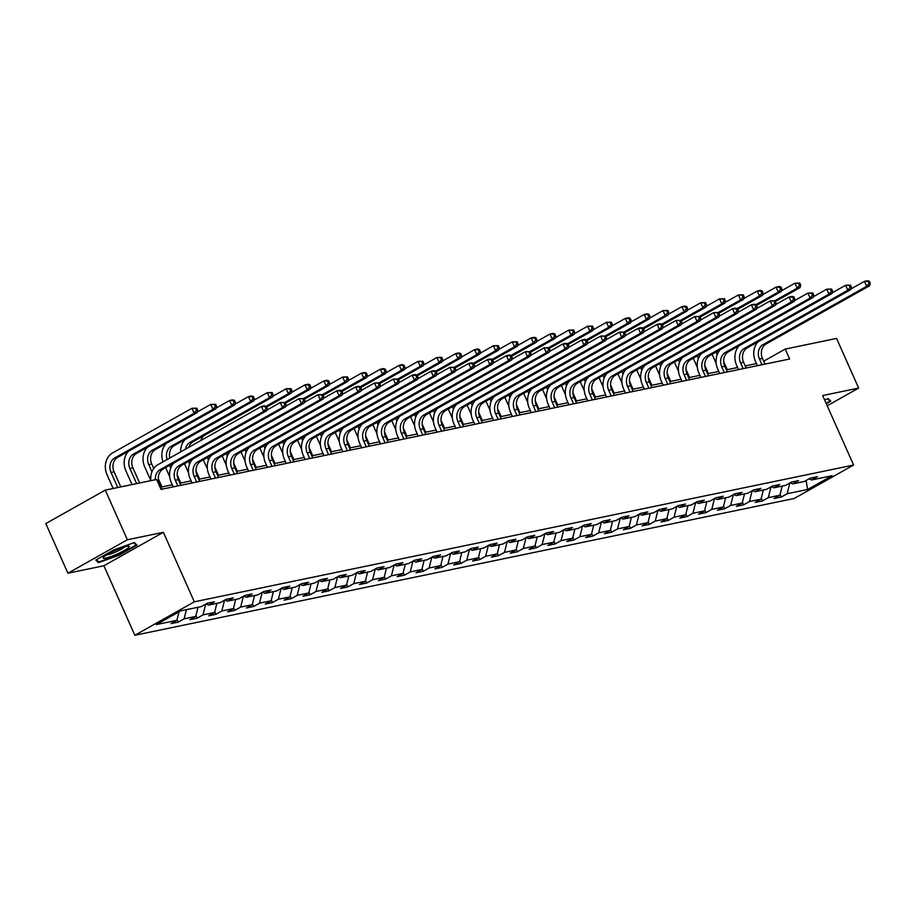 <?xml version="1.0" encoding="UTF-8"?>
<svg xmlns="http://www.w3.org/2000/svg" width="916" height="916" viewBox="0 0 916 916"><rect width="100%" height="100%" fill="white"/><g stroke="black" fill="none" stroke-linecap="round" stroke-linejoin="round"><path stroke-width="1.37" d="M134.847 635.269L794.138 498.499L853.609 465.042L194.318 601.812L134.847 635.269L103.897 565.756L163.369 532.299L127.37 539.764L67.91 573.221L103.897 565.756M67.91 573.221L45.8 523.574L105.271 490.117L127.37 539.764M808.988 478.862L811.565 479.984L817.438 476.686L810.191 478.186L804.317 481.495L792.729 483.9L798.592 480.602L791.344 482.102L785.481 485.4L773.883 487.804L779.745 484.507L772.497 486.007L766.635 489.304L755.036 491.72L760.91 488.411L753.662 489.923L747.788 493.22L736.189 495.625L742.063 492.327L734.815 493.827L728.941 497.125L717.354 499.529L723.216 496.232L715.968 497.731L710.106 501.041L698.507 503.445L704.37 500.136L697.122 501.647L691.259 504.945L679.661 507.35L685.534 504.052L678.287 505.552L672.413 508.849L660.814 511.265L666.688 507.956L659.44 509.468L653.566 512.765L641.979 515.17L647.841 511.872L640.593 513.372L634.731 516.67L623.132 519.074L628.994 515.777L621.746 517.277L615.884 520.586L604.285 522.99L610.159 519.681L602.911 521.193L597.037 524.49L585.438 526.895L591.312 523.597L584.065 525.097L578.191 528.395L566.603 530.799L572.466 527.501L565.218 529.013L559.355 532.31L547.757 534.715L553.619 531.417L546.371 532.917L540.509 536.215L528.91 538.619L534.784 535.322L527.536 536.822L521.662 540.131L510.063 542.535L515.937 539.226L508.689 540.738L502.827 544.035L491.228 546.44L497.09 543.142L489.842 544.642L483.98 547.94L472.381 550.344L478.244 547.047L470.996 548.558L465.133 551.856L453.535 554.26L459.408 550.963L452.16 552.462L446.287 555.76L434.688 558.165L440.562 554.867L433.314 556.367L427.451 559.676L415.853 562.081L421.715 558.771L414.467 560.283L408.605 563.58L397.006 565.985L402.868 562.687L395.62 564.187L389.758 567.485L378.159 569.889L384.033 566.592L376.785 568.092L370.911 571.401L359.324 573.805L365.186 570.508L357.938 572.008L352.076 575.305L340.477 577.71L346.34 574.412L339.092 575.912L333.229 579.221L321.63 581.626L327.493 578.317L320.245 579.828L314.383 583.126L302.784 585.53L308.658 582.232L301.41 583.732L295.536 587.03L283.949 589.435L289.811 586.137L282.563 587.637L276.701 590.946L265.102 593.35L270.964 590.053L263.716 591.553L257.854 594.85L246.255 597.255L252.118 593.957L244.87 595.457L239.007 598.755L227.408 601.171L233.282 597.862L226.034 599.373L220.161 602.671L208.573 605.075L214.436 601.778L207.188 603.278L201.325 606.575L180.784 610.835L156.35 624.586L176.891 620.327L171.017 623.624L178.265 622.124L177.097 619.491M811.565 479.984L832.106 475.725L807.672 489.476L787.142 493.735L781.268 497.033L780.1 494.4M178.265 622.124L184.139 618.815L195.738 616.411L189.864 619.708L197.112 618.208L202.986 614.911L214.573 612.506L208.711 615.804L215.958 614.304L221.821 611.006L233.42 608.59L227.557 611.899L234.805 610.388L240.668 607.09L252.266 604.686L246.393 607.984L253.64 606.484L259.514 603.186L271.113 600.782L265.239 604.079L272.487 602.579L278.361 599.27L289.948 596.866L284.086 600.163L291.334 598.663L297.196 595.366L308.795 592.961L302.933 596.259L310.18 594.759L316.043 591.461L327.642 589.045L321.768 592.354L329.016 590.843L334.89 587.545L346.488 585.141L340.615 588.438L347.862 586.938L353.736 583.641L365.324 581.236L359.461 584.534L366.709 583.034L372.572 579.725L384.17 577.32L378.308 580.618L385.556 579.118L391.418 575.821L403.017 573.416L397.143 576.714L404.391 575.214L410.265 571.916L421.864 569.5L415.99 572.809L423.238 571.298L429.112 568L440.699 565.596L434.837 568.893L442.085 567.393L447.947 564.096L459.546 561.691L453.683 564.989L460.931 563.489L466.794 560.18L478.392 557.775L472.519 561.084L479.766 559.573L485.64 556.275L497.239 553.871L491.365 557.168L498.613 555.668L504.487 552.371L516.074 549.966L510.212 553.264L517.46 551.753L523.322 548.455L534.921 546.05L529.059 549.348L536.307 547.848L542.169 544.551L553.768 542.146L547.894 545.444L555.142 543.944L561.016 540.635L572.615 538.23L566.741 541.539L573.989 540.028L579.862 536.73L591.45 534.326L585.587 537.623L592.835 536.123L598.698 532.826L610.296 530.421L604.434 533.719L611.682 532.207L617.544 528.91L629.143 526.505L623.269 529.803L630.517 528.303L636.391 525.005L647.99 522.601L642.116 525.899L649.364 524.399L655.226 521.09L666.825 518.685L660.963 521.994L668.211 520.483L674.073 517.185L685.672 514.781L679.809 518.078L687.057 516.578L692.92 513.281L704.518 510.876L698.645 514.174L705.893 512.662L711.766 509.365L723.365 506.96L717.491 510.258L724.739 508.758L730.602 505.46L742.2 503.056L736.338 506.353L743.586 504.853L749.448 501.544L761.047 499.14L755.185 502.449L762.433 500.938L768.295 497.64L779.894 495.235L774.02 498.533L781.268 497.033M105.271 490.117L156.613 479.469L161.033 489.396L789.638 359.003L785.218 349.076L763.704 361.179M790.142 482.778L792.729 483.9M779.894 495.235L782.184 486.087M768.295 497.64L770.997 486.854M771.295 486.682L773.883 487.804M761.047 499.14L763.337 489.991M749.448 501.544L752.15 490.77M752.46 490.598L755.036 491.72M742.2 503.056L744.49 493.907M730.602 505.46L733.304 494.674M733.613 494.503L736.189 495.625M723.365 506.96L725.644 497.812M711.766 509.365L714.457 498.59M714.766 498.407L717.354 499.529M704.518 510.876L706.808 501.716M692.92 513.281L695.622 502.495M695.92 502.323L698.507 503.445M685.672 514.781L687.962 505.632M674.073 517.185L676.775 506.399M677.084 506.227L679.661 507.35M666.825 518.685L669.115 509.536M655.226 521.09L657.928 510.315M658.238 510.143L660.814 511.265M647.99 522.601L650.268 513.452M636.391 525.005L639.082 514.22M639.391 514.048L641.979 515.17M629.143 526.505L631.433 517.357M617.544 528.91L620.247 518.124M620.544 517.952L623.132 519.074M610.296 530.421L612.586 521.261M598.698 532.826L601.4 522.04M601.709 521.868L604.285 522.99M591.45 534.326L593.74 525.177M579.862 536.73L582.553 525.944M582.862 525.773L585.438 526.895M572.615 538.23L574.893 529.082M561.016 540.635L563.706 529.86M564.016 529.688L566.603 530.799M553.768 542.146L556.058 532.998M542.169 544.551L544.871 533.765M545.169 533.593L547.757 534.715M534.921 546.05L537.211 536.902M523.322 548.455L526.024 537.669M526.334 537.497L528.91 538.619M516.074 549.966L518.364 540.806M504.487 552.371L507.178 541.585M507.487 541.413L510.063 542.535M497.239 553.871L499.518 544.722M485.64 556.275L488.331 545.489M488.64 545.318L491.228 546.44M478.392 557.775L480.682 548.627M466.794 560.18L469.496 549.405M469.793 549.234L472.381 550.344M459.546 561.691L461.836 552.543M447.947 564.096L450.649 553.31M450.958 553.138L453.535 554.26M440.699 565.596L442.989 556.447M429.112 568L431.802 557.214M432.112 557.043L434.688 558.165M421.864 569.5L424.154 560.352M410.265 571.916L412.956 561.13M413.265 560.958L415.853 562.081M403.017 573.416L405.307 564.267M391.418 575.821L394.12 565.035M394.418 564.863L397.006 565.985M384.17 577.32L386.46 568.172M372.572 579.725L375.274 568.951M375.583 568.779L378.159 569.889M365.324 581.236L367.614 572.076M353.736 583.641L356.427 572.855M356.736 572.683L359.324 573.805M346.488 585.141L348.778 575.992M334.89 587.545L337.58 576.759M337.89 576.588L340.477 577.71M327.642 589.045L329.932 579.897M316.043 591.461L318.745 580.675M319.054 580.504L321.63 581.626M308.795 592.961L311.085 583.813M297.196 595.366L299.898 584.58M300.208 584.408L302.784 585.53M289.948 596.866L292.238 587.717M278.361 599.27L281.052 588.496M281.361 588.312L283.949 589.435M271.113 600.782L273.403 591.622M259.514 603.186L262.205 592.4M262.514 592.228L265.102 593.35M252.266 604.686L254.556 595.537M240.668 607.09L243.37 596.305M243.679 596.133L246.255 597.255M233.42 608.59L235.71 599.442M221.821 611.006L224.523 600.22M224.832 600.049L227.408 601.171M214.573 612.506L216.863 603.358M202.986 614.911L205.676 604.125M205.986 603.953L208.573 605.075M195.738 616.411L198.028 607.262M184.139 618.815L186.429 609.667M176.891 620.327L179.009 611.831M827.217 405.765L858.658 388.075L836.56 338.416L785.218 349.076M858.658 388.075L822.66 395.54L853.609 465.042M163.369 532.299L194.318 601.812M756.456 363.595L745.235 365.931M737.609 367.511L726.388 369.835M718.762 371.415L707.541 373.751M699.927 375.331L688.695 377.655M681.08 379.235L669.859 381.56M662.234 383.14L651.013 385.476M643.387 387.056L632.166 389.38M624.552 390.96L613.319 393.296M605.705 394.876L594.484 397.2M586.858 398.781L575.637 401.105M568.012 402.685L556.791 405.021M549.176 406.601L537.944 408.925M530.33 410.505L519.109 412.83M511.483 414.421L500.262 416.746M492.636 418.326L481.415 420.65M473.801 422.23L462.569 424.566M454.954 426.146L443.733 428.47M436.108 430.051L424.887 432.375M417.261 433.966L406.04 436.291M398.426 437.871L387.193 440.195M379.579 441.775L368.358 444.111M360.732 445.691L349.511 448.016M341.886 449.596L330.665 451.92M323.05 453.5L311.818 455.836M304.204 457.416L292.983 459.74M285.357 461.32L274.136 463.656M266.51 465.236L255.289 467.561M247.675 469.141L236.442 471.465M228.828 473.045L217.607 475.381M209.982 476.961L198.761 479.286M191.135 480.866L179.914 483.201M172.3 484.782L161.067 487.106M807.672 489.476L806.034 480.534M787.142 493.735L789.832 482.95M197.112 618.208L195.944 615.575M215.958 614.304L214.791 611.67M234.805 610.388L233.626 607.755M253.64 606.484L252.472 603.85M272.487 602.579L271.319 599.946M291.334 598.663L290.166 596.03M310.18 594.759L309.001 592.125M329.016 590.843L327.848 588.209M347.862 586.938L346.695 584.305M366.709 583.034L365.541 580.4M385.556 579.118L384.376 576.485M404.391 575.214L403.223 572.58M423.238 571.298L422.07 568.676M442.085 567.393L440.917 564.76M460.931 563.489L459.752 560.855M479.766 559.573L478.599 556.939M498.613 555.668L497.445 553.035M517.46 551.753L516.292 549.131M536.307 547.848L535.127 545.215M555.142 543.944L553.974 541.31M573.989 540.028L572.821 537.394M592.835 536.123L591.667 533.49M611.682 532.207L610.503 529.585M630.517 528.303L629.349 525.67M649.364 524.399L648.196 521.765M668.211 520.483L667.043 517.849M687.057 516.578L685.878 513.945M705.893 512.662L704.725 510.04M724.739 508.758L723.571 506.124M743.586 504.853L742.418 502.22M762.433 500.938L761.253 498.304M98.459 562.687L119.069 555.233L136.976 545.157L134.274 542.535L113.664 549.989L95.756 560.065L98.459 562.687L97.611 560.787M826.324 403.75L830.812 401.231L828.11 398.609L824.595 399.88M162.006 489.201L159.476 483.511A10.981 9.091 78.3 0 1 163.082 469.061L266.682 410.792L263.659 411.41L261.449 406.452L157.861 464.721A16.477 13.626 -101.7 0 0 150.865 480.66L144.717 466.874A16.477 13.626 -101.7 0 1 147.339 447.363M155.354 479.732A10.981 9.091 78.3 0 1 160.071 469.69L263.659 411.41L265.995 408.559L267.197 408.307L266.316 406.326L265.102 406.578L265.995 408.559M265.102 406.578L261.449 406.452L264.472 405.822L266.316 406.326M266.682 410.792L267.197 408.307M120.786 486.9L114.065 471.809A10.981 9.091 78.3 0 1 117.683 457.359L197.158 412.647L194.135 413.276L191.925 408.307L112.45 453.019A16.477 13.626 -101.7 0 0 107.023 474.694L113.16 488.48M117.763 487.53L111.042 472.438A10.981 9.091 78.3 0 1 114.66 457.989L194.135 413.276L196.471 410.414L197.684 410.173L196.791 408.181L195.589 408.433L196.471 410.414M195.589 408.433L191.925 408.307L196.791 408.181M197.158 412.647L197.684 410.173M117.763 553.745A14.278 2.038 156 0 0 128.606 546.131A14.278 2.038 156 0 0 114.614 550.688A14.278 2.038 156 0 0 103.348 557.375A14.278 2.038 156 0 0 117.763 553.745M106.359 555.016A10.809 1.546 156 0 0 116.572 551.558A10.809 1.546 156 0 0 124.851 546.783M133.805 542.707L136.152 544.986L118.805 554.753L98.836 561.977L96.455 559.676M135.671 543.886L136.152 544.986M827.64 398.781L829.999 401.059L826.095 403.258M829.507 399.96L829.999 401.059M180.841 485.285L178.311 479.606A10.981 9.091 78.3 0 1 181.929 465.156L285.517 406.876L282.506 407.505L280.296 402.536L266.819 410.116M177.83 485.915L175.299 480.236A10.981 9.091 78.3 0 1 178.906 465.775L282.506 407.505L284.83 404.654L286.044 404.403L285.162 402.41L283.949 402.662L284.83 404.654M173.903 462.981A16.477 13.626 -101.7 0 0 171.281 482.492L173.227 486.865M283.949 402.662L280.296 402.536L285.162 402.41M285.517 406.876L286.044 404.403M199.688 481.381L197.158 475.69A10.981 9.091 78.3 0 1 200.776 461.24L304.364 402.971L301.341 403.601L299.131 398.632L285.666 406.212M196.665 482.011L194.135 476.32A10.981 9.091 78.3 0 1 197.753 461.87L301.341 403.601L303.677 400.739L304.891 400.498L303.998 398.506L302.795 398.758L303.677 400.739M192.749 459.065A16.477 13.626 -101.7 0 0 190.116 478.587L192.074 482.961M302.795 398.758L299.131 398.632L303.998 398.506M304.364 402.971L304.891 400.498M128.492 451.267A16.477 13.626 -101.7 0 0 125.87 470.79L132.007 484.575M136.61 483.614L129.889 468.523A10.981 9.091 78.3 0 1 133.507 454.073L212.981 409.36L210.772 404.403L197.295 411.971M139.621 482.995L132.912 467.893A10.981 9.091 78.3 0 1 136.518 453.443L216.004 408.731L212.981 409.36L215.317 406.509L216.519 406.257L215.638 404.277L214.436 404.529L215.317 406.509M214.436 404.529L210.772 404.403L215.638 404.277M216.004 408.731L216.519 406.257M151.93 471.809L148.736 464.618A10.981 9.091 78.3 0 1 152.342 450.168L231.828 405.456L229.618 400.487L216.142 408.067M161.96 486.923L158.354 478.816M153.739 468.465L151.747 463.988A10.981 9.091 78.3 0 1 155.365 449.538L234.851 404.826L231.828 405.456L234.164 402.605L235.366 402.353L234.485 400.361L233.271 400.613L234.164 402.605M233.271 400.613L229.618 400.487L232.641 399.857L234.485 400.361M234.851 404.826L235.366 402.353M218.535 477.476L216.004 471.786A10.981 9.091 78.3 0 1 219.622 457.336L323.211 399.055L320.188 399.685L317.978 394.727L304.501 402.296M215.512 478.095L212.981 472.416A10.981 9.091 78.3 0 1 216.6 457.966L320.188 399.685L322.524 396.834L323.726 396.582L322.844 394.601L321.642 394.853L322.524 396.834M211.585 455.16A16.477 13.626 -101.7 0 0 208.963 474.671L210.909 479.057M321.642 394.853L317.978 394.727L322.844 394.601M323.211 399.055L323.726 396.582M237.381 473.561L234.851 467.881A10.981 9.091 78.3 0 1 238.458 453.431L342.057 395.151L339.035 395.781L336.825 390.811L323.348 398.391M234.359 474.19L231.828 468.5A10.981 9.091 78.3 0 1 235.446 454.05L339.035 395.781L341.37 392.93L342.573 392.678L341.691 390.685L340.477 390.937L341.37 392.93M230.431 451.256A16.477 13.626 -101.7 0 0 227.809 470.767L229.756 475.141M340.477 390.937L336.825 390.811L339.847 390.182L341.691 390.685M342.057 395.151L342.573 392.678M256.217 469.656L253.686 463.965A10.981 9.091 78.3 0 1 257.304 449.516L360.893 391.246L357.881 391.865L355.671 386.907L342.195 394.487M253.205 470.274L250.675 464.595A10.981 9.091 78.3 0 1 254.282 450.145L357.881 391.865L360.206 389.014L361.419 388.762L360.538 386.781L359.324 387.033L360.206 389.014M249.278 447.34A16.477 13.626 -101.7 0 0 246.656 466.851L248.602 471.236M359.324 387.033L355.671 386.907L358.683 386.277L360.538 386.781M360.893 391.246L361.419 388.762M165.636 467.629L169.712 476.789M170.777 467.904L169.655 465.374M180.807 483.007L177.2 474.912M172.586 464.549L172.288 463.885M167.113 459.511A10.981 9.091 78.3 0 1 171.189 446.252L250.675 401.54L248.465 396.582L234.988 404.162M169.861 457.966A10.981 9.091 78.3 0 1 174.212 445.634L253.686 400.922L250.675 401.54L252.999 398.689L254.213 398.437L253.331 396.456L252.118 396.708L252.999 398.689M252.118 396.708L248.465 396.582L251.476 395.952L253.331 396.456M166.185 443.459A16.477 13.626 -101.7 0 0 163.071 461.79M253.686 400.922L254.213 398.437M184.471 463.725L188.559 472.885M189.623 464L188.49 461.458M199.642 479.102L196.035 470.996M191.433 460.645L191.135 459.981M185.49 449.184A10.981 9.091 78.3 0 1 190.036 442.348L269.51 397.636L267.3 392.666L253.835 400.246M188.811 447.317A10.981 9.091 78.3 0 1 193.058 441.718L272.533 397.006L269.51 397.636L271.846 394.785L273.06 394.533L272.166 392.54L270.964 392.792L271.846 394.785M270.964 392.792L267.3 392.666L272.166 392.54M185.021 439.543A16.477 13.626 -101.7 0 0 180.715 451.863M272.533 397.006L273.06 394.533M203.318 459.809L207.405 468.981M208.47 460.084L207.337 457.553M218.489 475.198L214.882 467.091M210.268 456.74L209.982 456.065M266.625 407.025L291.38 393.101L288.357 393.731L286.147 388.762L272.67 396.342M266.075 406.257L288.357 393.731L290.693 390.869L291.895 390.628L291.013 388.636L289.811 388.888L290.693 390.869M289.811 388.888L286.147 388.762L291.013 388.636M203.867 435.638A16.477 13.626 -101.7 0 0 200.73 440.607M291.38 393.101L291.895 390.628M222.164 455.905L226.241 465.065M227.305 456.179L226.183 453.638M237.336 471.282L233.729 463.187M229.114 452.825L228.817 452.16M285.471 403.12L310.226 389.185L307.204 389.815L304.994 384.857L291.517 392.437M284.922 402.353L307.204 389.815L309.539 386.964L310.742 386.712L309.86 384.731L308.646 384.983L309.539 386.964M308.646 384.983L304.994 384.857L308.016 384.228L309.86 384.731M310.226 389.185L310.742 386.712M241.011 452L245.087 461.16M246.152 452.264L245.03 449.733M256.182 467.378L252.576 459.271M247.961 448.92L247.664 448.245M304.318 399.204L329.062 385.281L326.05 385.911L323.84 380.942L310.364 388.521M303.769 398.437L326.05 385.911L328.375 383.06L329.588 382.808L328.707 380.816L327.493 381.067L328.375 383.06M327.493 381.067L323.84 380.942L326.852 380.312L328.707 380.816M329.062 385.281L329.588 382.808M259.846 448.084L263.934 457.256M264.999 448.359L263.865 445.829M275.018 463.473L271.411 455.366M266.808 445.004L266.51 444.34M323.153 395.3L347.908 381.377L344.885 381.995L342.676 377.037L329.21 384.617M322.604 394.533L344.885 381.995L347.221 379.144L348.435 378.892L347.542 376.911L346.34 377.163L347.221 379.144M346.34 377.163L342.676 377.037L347.542 376.911M347.908 381.377L348.435 378.892M278.693 444.18L282.781 453.34M283.846 444.455L282.712 441.913M293.864 459.557L290.257 451.451M285.643 441.1L285.357 440.436M342 391.384L366.755 377.461L363.732 378.09L361.522 373.121L348.046 380.701M341.45 390.628L363.732 378.09L366.068 375.239L367.27 374.988L366.389 373.007L365.186 373.247L366.068 375.239M365.186 373.247L361.522 373.121L364.545 372.503L366.389 373.007M366.755 377.461L367.27 374.988M297.54 440.264L301.616 449.435M302.681 440.539L301.559 438.008M312.711 455.653L309.104 447.546M304.49 437.195L304.192 436.52M360.847 387.479L385.602 373.556L382.579 374.186L380.369 369.217L366.892 376.797M360.297 386.712L382.579 374.186L384.915 371.324L386.117 371.083L385.235 369.091L384.022 369.343L384.915 371.324M384.022 369.343L380.369 369.217L383.392 368.587L385.235 369.091M385.602 373.556L386.117 371.083M316.386 436.36L320.463 445.52M321.527 436.634L320.405 434.104M331.558 451.737L327.951 443.642M323.337 433.279L323.039 432.615M379.693 383.575L404.437 369.64L401.426 370.27L399.216 365.312L385.739 372.892M379.144 382.808L401.426 370.27L403.75 367.419L404.964 367.167L404.082 365.186L402.868 365.438L403.75 367.419M402.868 365.438L399.216 365.312L402.227 364.683L404.082 365.186M404.437 369.64L404.964 367.167M335.222 432.455L339.309 441.615M340.374 432.718L339.241 430.188M350.393 447.832L346.786 439.726M342.183 429.375L341.886 428.711M398.529 379.659L423.284 365.736L420.261 366.366L418.051 361.396L404.586 368.976M397.979 378.892L420.261 366.366L422.597 363.515L423.81 363.263L422.917 361.27L421.715 361.522L422.597 363.515M421.715 361.522L418.051 361.396L422.917 361.27M423.284 365.736L423.81 363.263M354.068 428.539L358.156 437.711M359.221 428.814L358.087 426.284M369.24 443.928L365.633 435.821M361.019 425.459L360.732 424.795M417.375 375.755L442.13 361.831L439.108 362.45L436.898 357.492L423.421 365.072M416.826 374.988L439.108 362.45L441.443 359.599L442.646 359.347L441.764 357.366L440.562 357.618L441.443 359.599M440.562 357.618L436.898 357.492L441.764 357.366M442.13 361.831L442.646 359.347M372.915 424.635L376.991 433.795M378.056 424.91L376.934 422.368M388.086 440.012L384.48 431.905M379.865 421.555L379.567 420.891M436.222 371.839L460.977 357.916L457.954 358.545L455.744 353.576L442.268 361.156M435.673 371.083L457.954 358.545L460.29 355.694L461.492 355.442L460.611 353.462L459.397 353.702L460.29 355.694M459.397 353.702L455.744 353.576L458.767 352.958L460.611 353.462M460.977 357.916L461.492 355.442M391.762 420.719L395.838 429.89M396.903 420.994L395.781 418.463M406.933 436.108L403.326 428.001M398.712 417.65L398.414 416.975M455.069 367.934L479.812 354.011L476.801 354.641L474.591 349.672L461.114 357.251M454.519 367.167L476.801 354.641L479.125 351.778L480.339 351.538L479.457 349.546L478.244 349.798L479.125 351.778M478.244 349.798L474.591 349.672L477.602 349.042L479.457 349.546M479.812 354.011L480.339 351.538M410.597 416.814L414.685 425.974M415.75 417.089L414.616 414.559M425.768 432.192L422.161 424.097M417.559 413.734L417.261 413.07M473.904 364.03L498.659 350.107L495.636 350.725L493.426 345.767L479.961 353.347M473.354 363.263L495.636 350.725L497.972 347.874L499.186 347.622L498.293 345.641L497.09 345.893L497.972 347.874M497.09 345.893L493.426 345.767L498.293 345.641M498.659 350.107L499.186 347.622M429.444 412.91L433.531 422.07M434.596 413.173L433.463 410.643M444.615 428.287L441.008 420.181M436.394 409.83L436.096 409.166M492.751 360.114L517.506 346.191L514.483 346.82L512.273 341.851L498.796 349.431M492.201 359.358L514.483 346.82L516.819 343.969L518.021 343.718L517.139 341.725L515.937 341.977L516.819 343.969M515.937 341.977L512.273 341.851L517.139 341.725M517.506 346.191L518.021 343.718M448.29 408.994L452.367 418.165M453.431 409.269L452.309 406.738M463.462 424.383L459.855 416.276M455.241 405.914L454.943 405.25M511.597 356.21L536.352 342.286L533.33 342.905L531.12 337.947L517.643 345.527M511.048 355.442L533.33 342.905L535.665 340.054L536.868 339.802L535.986 337.821L534.772 338.073L535.665 340.054M534.772 338.073L531.12 337.947L534.143 337.317L535.986 337.821M536.352 342.286L536.868 339.802M467.137 405.09L471.213 414.25M472.278 405.364L471.156 402.822M482.308 420.467L478.702 412.36M474.087 402.01L473.79 401.345M530.444 352.294L555.188 338.37L552.176 339L549.966 334.031L536.49 341.611M529.895 351.538L552.176 339L554.501 336.149L555.714 335.897L554.833 333.916L553.619 334.157L554.501 336.149M553.619 334.157L549.966 334.031L552.978 333.413L554.833 333.916M555.188 338.37L555.714 335.897M485.972 401.174L490.06 410.345M491.125 401.448L489.991 398.918M501.144 416.562L497.537 408.456M492.934 398.105L492.636 397.43M549.279 348.389L574.034 334.466L571.011 335.096L568.802 330.126L555.336 337.706M548.73 347.622L571.011 335.096L573.347 332.245L574.561 331.993L573.668 330L572.466 330.252L573.347 332.245M572.466 330.252L568.802 330.126L573.668 330M574.034 334.466L574.561 331.993M504.819 397.269L508.895 406.429M509.972 397.544L508.838 395.014M519.99 412.647L516.384 404.551M511.769 394.189L511.471 393.525M568.126 344.485L592.881 330.561L589.858 331.18L587.648 326.222L574.172 333.802M567.577 343.718L589.858 331.18L592.194 328.329L593.396 328.077L592.515 326.096L591.312 326.348L592.194 328.329M591.312 326.348L587.648 326.222L592.515 326.096M592.881 330.561L593.396 328.077M275.063 465.74L272.533 460.061A10.981 9.091 78.3 0 1 276.151 445.611L379.739 387.331L376.716 387.96L374.507 382.991L361.041 390.571M272.041 466.37L269.51 460.691A10.981 9.091 78.3 0 1 273.128 446.229L376.716 387.96L379.052 385.109L380.266 384.857L379.373 382.865L378.171 383.117L379.052 385.109M268.125 443.436A16.477 13.626 -101.7 0 0 265.491 462.946L267.449 467.32M378.171 383.117L374.507 382.991L379.373 382.865M379.739 387.331L380.266 384.857M293.91 461.836L291.38 456.145A10.981 9.091 78.3 0 1 294.998 441.695L398.586 383.426L395.563 384.056L393.353 379.087L379.877 386.666M290.887 462.465L288.357 456.775A10.981 9.091 78.3 0 1 291.975 442.325L395.563 384.056L397.899 381.193L399.101 380.953L398.22 378.961L397.017 379.213L397.899 381.193M286.96 439.52A16.477 13.626 -101.7 0 0 284.338 459.042L286.284 463.416M397.017 379.213L393.353 379.087L398.22 378.961M398.586 383.426L399.101 380.953M312.757 457.931L310.226 452.241A10.981 9.091 78.3 0 1 313.833 437.791L417.433 379.51L414.41 380.14L412.2 375.182L398.723 382.762M309.734 458.55L307.204 452.87A10.981 9.091 78.3 0 1 310.822 438.421L414.41 380.14L416.746 377.289L417.948 377.037L417.066 375.056L415.853 375.308L416.746 377.289M305.807 435.615A16.477 13.626 -101.7 0 0 303.185 455.126L305.131 459.511M415.853 375.308L412.2 375.182L415.223 374.552L417.066 375.056M417.433 379.51L417.948 377.037M331.592 454.015L329.062 448.336A10.981 9.091 78.3 0 1 332.68 433.886L436.268 375.606L433.257 376.236L431.047 371.266L417.57 378.846M328.581 454.645L326.05 448.955A10.981 9.091 78.3 0 1 329.657 434.505L433.257 376.236L435.581 373.385L436.795 373.133L435.913 371.14L434.699 371.392L435.581 373.385M324.653 431.711A16.477 13.626 -101.7 0 0 322.031 451.222L323.978 455.595M434.699 371.392L431.047 371.266L434.058 370.637L435.913 371.14M436.268 375.606L436.795 373.133M350.439 450.111L347.908 444.42A10.981 9.091 78.3 0 1 351.526 429.97L455.115 371.701L452.092 372.32L449.882 367.362L436.417 374.942M347.416 450.729L344.885 445.05A10.981 9.091 78.3 0 1 348.504 430.6L452.092 372.32L454.428 369.469L455.641 369.217L454.748 367.236L453.546 367.488L454.428 369.469M343.5 427.795A16.477 13.626 -101.7 0 0 340.866 447.306L342.824 451.691M453.546 367.488L449.882 367.362L454.748 367.236M455.115 371.701L455.641 369.217M369.285 446.195L366.755 440.516A10.981 9.091 78.3 0 1 370.373 426.066L473.961 367.785L470.939 368.415L468.729 363.446L455.252 371.026M366.263 446.825L363.732 441.146A10.981 9.091 78.3 0 1 367.35 426.696L470.939 368.415L473.274 365.564L474.477 365.312L473.595 363.331L472.393 363.572L473.274 365.564M362.335 423.89A16.477 13.626 -101.7 0 0 359.713 443.401L361.66 447.775M472.393 363.572L468.729 363.446L471.751 362.828L473.595 363.331M473.961 367.785L474.477 365.312M388.132 442.291L385.602 436.6A10.981 9.091 78.3 0 1 389.208 422.15L492.808 363.881L489.785 364.511L487.575 359.541L474.099 367.121M385.109 442.92L382.579 437.23A10.981 9.091 78.3 0 1 386.197 422.78L489.785 364.511L492.121 361.648L493.323 361.408L492.442 359.415L491.228 359.667L492.121 361.648M381.182 419.975A16.477 13.626 -101.7 0 0 378.56 439.497L380.506 443.871M491.228 359.667L487.575 359.541L490.598 358.912L492.442 359.415M492.808 363.881L493.323 361.408M406.967 438.386L404.437 432.695A10.981 9.091 78.3 0 1 408.055 418.246L511.643 359.965L508.632 360.595L506.422 355.637L492.945 363.217M403.956 439.004L401.426 433.325A10.981 9.091 78.3 0 1 405.032 418.875L508.632 360.595L510.956 357.744L512.17 357.492L511.288 355.511L510.075 355.763L510.956 357.744M400.029 416.07A16.477 13.626 -101.7 0 0 397.407 435.581L399.353 439.966M510.075 355.763L506.422 355.637L509.433 355.007L511.288 355.511M511.643 359.965L512.17 357.492M425.814 434.47L423.284 428.791A10.981 9.091 78.3 0 1 426.902 414.341L530.49 356.061L527.467 356.69L525.257 351.721L511.792 359.301M422.791 435.1L420.261 429.409A10.981 9.091 78.3 0 1 423.879 414.959L527.467 356.69L529.803 353.839L531.017 353.587L530.124 351.595L528.921 351.847L529.803 353.839M418.875 412.166A16.477 13.626 -101.7 0 0 416.242 431.676L418.2 436.05M528.921 351.847L525.257 351.721L530.124 351.595M530.49 356.061L531.017 353.587M444.661 430.566L442.13 424.875A10.981 9.091 78.3 0 1 445.749 410.425L549.337 352.156L546.314 352.775L544.104 347.817L530.627 355.397M441.638 431.184L439.108 425.505A10.981 9.091 78.3 0 1 442.726 411.055L546.314 352.775L548.65 349.923L549.852 349.672L548.97 347.691L547.768 347.943L548.65 349.923M437.711 408.25A16.477 13.626 -101.7 0 0 435.089 427.761L437.035 432.146M547.768 347.943L544.104 347.817L548.97 347.691M549.337 352.156L549.852 349.672M463.507 426.65L460.977 420.971A10.981 9.091 78.3 0 1 464.584 406.521L568.183 348.24L565.161 348.87L562.951 343.901L549.474 351.481M460.485 427.28L457.954 421.6A10.981 9.091 78.3 0 1 461.572 407.151L565.161 348.87L567.496 346.019L568.699 345.767L567.817 343.786L566.603 344.027L567.496 346.019M456.557 404.345A16.477 13.626 -101.7 0 0 453.935 423.856L455.882 428.23M566.603 344.027L562.951 343.901L565.974 343.282L567.817 343.786M568.183 348.24L568.699 345.767M482.343 422.745L479.812 417.066A10.981 9.091 78.3 0 1 483.43 402.605L587.019 344.336L584.007 344.966L581.797 339.996L568.321 347.576M479.331 423.375L476.801 417.685A10.981 9.091 78.3 0 1 480.408 403.235L584.007 344.966L586.332 342.103L587.545 341.863L586.664 339.87L585.45 340.122L586.332 342.103M475.404 400.429A16.477 13.626 -101.7 0 0 472.782 419.952L474.728 424.326M585.45 340.122L581.797 339.996L584.809 339.367L586.664 339.87M587.019 344.336L587.545 341.863M501.189 418.841L498.659 413.15A10.981 9.091 78.3 0 1 502.277 398.7L605.865 340.431L602.842 341.05L600.633 336.092L587.167 343.672M498.167 419.459L495.636 413.78A10.981 9.091 78.3 0 1 499.254 399.33L602.842 341.05L605.178 338.199L606.392 337.947L605.499 335.966L604.297 336.218L605.178 338.199M494.251 396.525A16.477 13.626 -101.7 0 0 491.617 416.036L493.575 420.421M604.297 336.218L600.633 336.092L605.499 335.966M605.865 340.431L606.392 337.947M520.036 414.925L517.506 409.246A10.981 9.091 78.3 0 1 521.124 394.796L624.712 336.515L621.689 337.145L619.479 332.176L606.003 339.756M517.013 415.555L514.483 409.864A10.981 9.091 78.3 0 1 518.101 395.414L621.689 337.145L624.025 334.294L625.227 334.042L624.346 332.05L623.143 332.302L624.025 334.294M513.086 392.62A16.477 13.626 -101.7 0 0 510.464 412.131L512.41 416.505M623.143 332.302L619.479 332.176L624.346 332.05M624.712 336.515L625.227 334.042M538.883 411.021L536.352 405.33A10.981 9.091 78.3 0 1 539.959 390.88L643.559 332.611L640.536 333.229L638.326 328.272L624.849 335.851M535.86 411.65L533.33 405.96A10.981 9.091 78.3 0 1 536.948 391.51L640.536 333.229L642.872 330.378L644.074 330.126L643.192 328.146L641.979 328.397L642.872 330.378M531.933 388.705A16.477 13.626 -101.7 0 0 529.311 408.215L531.257 412.601M641.979 328.397L638.326 328.272L641.349 327.642L643.192 328.146M643.559 332.611L644.074 330.126M557.718 407.105L555.188 401.426A10.981 9.091 78.3 0 1 558.806 386.976L662.394 328.695L659.383 329.325L657.173 324.356L643.696 331.935M554.707 407.735L552.176 402.055A10.981 9.091 78.3 0 1 555.783 387.605L659.383 329.325L661.707 326.474L662.921 326.222L662.039 324.241L660.825 324.482L661.707 326.474M550.779 384.8A16.477 13.626 -101.7 0 0 548.157 404.311L550.104 408.685M660.825 324.482L657.173 324.356L660.184 323.737L662.039 324.241M662.394 328.695L662.921 326.222M576.565 403.2L574.034 397.521A10.981 9.091 78.3 0 1 577.653 383.06L681.241 324.791L678.218 325.42L676.008 320.451L662.543 328.031M573.542 403.83L571.011 398.139A10.981 9.091 78.3 0 1 574.63 383.69L678.218 325.42L680.554 322.569L681.767 322.317L680.874 320.325L679.672 320.577L680.554 322.569M569.626 380.884A16.477 13.626 -101.7 0 0 566.993 400.406L568.951 404.78M679.672 320.577L676.008 320.451L680.874 320.325M681.241 324.791L681.767 322.317M595.411 399.296L592.881 393.605A10.981 9.091 78.3 0 1 596.499 379.155L700.087 320.886L697.065 321.505L694.855 316.547L681.378 324.127M592.389 399.914L589.858 394.235A10.981 9.091 78.3 0 1 593.476 379.785L697.065 321.505L699.4 318.654L700.603 318.402L699.721 316.421L698.519 316.673L699.4 318.654M588.461 376.98A16.477 13.626 -101.7 0 0 585.839 396.491L587.786 400.876M698.519 316.673L694.855 316.547L699.721 316.421M700.087 320.886L700.603 318.402M614.258 395.38L611.728 389.701A10.981 9.091 78.3 0 1 615.334 375.251L718.934 316.97L715.911 317.6L713.701 312.631L700.225 320.211M611.235 396.01L608.705 390.319A10.981 9.091 78.3 0 1 612.323 375.869L715.911 317.6L718.247 314.749L719.449 314.497L718.568 312.505L717.354 312.757L718.247 314.749M607.308 373.075A16.477 13.626 -101.7 0 0 604.686 392.586L606.632 396.96M717.354 312.757L713.701 312.631L718.568 312.505M718.934 316.97L719.449 314.497M633.093 391.475L630.563 385.785A10.981 9.091 78.3 0 1 634.181 371.335L737.769 313.066L734.758 313.684L732.548 308.726L719.071 316.306M630.082 392.105L627.552 386.415A10.981 9.091 78.3 0 1 631.158 371.965L734.758 313.684L737.082 310.833L738.296 310.581L737.414 308.6L736.201 308.852L737.082 310.833M626.155 369.159A16.477 13.626 -101.7 0 0 623.533 388.67L625.479 393.056M736.201 308.852L732.548 308.726L735.559 308.097L737.414 308.6M737.769 313.066L738.296 310.581M651.94 387.56L649.41 381.88A10.981 9.091 78.3 0 1 653.028 367.43L756.616 309.15L753.593 309.78L751.383 304.81L737.918 312.39M648.917 388.189L646.387 382.51A10.981 9.091 78.3 0 1 650.005 368.06L753.593 309.78L755.929 306.929L757.143 306.677L756.25 304.696L755.047 304.936L755.929 306.929M645.001 365.255A16.477 13.626 -101.7 0 0 642.368 384.766L644.326 389.14M755.047 304.936L751.383 304.81L754.406 304.192L756.25 304.696M756.616 309.15L757.143 306.677M670.787 383.655L668.256 377.976A10.981 9.091 78.3 0 1 671.875 363.515L775.463 305.246L772.44 305.875L770.23 300.906L756.753 308.486M667.764 384.285L665.234 378.594A10.981 9.091 78.3 0 1 668.852 364.144L772.44 305.875L774.776 303.024L775.978 302.772L775.096 300.78L773.894 301.032L774.776 303.024M663.837 361.351A16.477 13.626 -101.7 0 0 661.215 380.861L663.161 385.235M773.894 301.032L770.23 300.906L775.096 300.78M775.463 305.246L775.978 302.772M689.633 379.751L687.103 374.06A10.981 9.091 78.3 0 1 690.71 359.61L794.309 301.341L791.287 301.959L789.077 297.002L775.6 304.581M686.611 380.369L684.08 374.69A10.981 9.091 78.3 0 1 687.698 360.24L791.287 301.959L793.622 299.108L794.825 298.856L793.943 296.876L792.729 297.127L793.622 299.108M682.683 357.435A16.477 13.626 -101.7 0 0 680.061 376.945L682.008 381.331M792.729 297.127L789.077 297.002L792.1 296.372L793.943 296.876M794.309 301.341L794.825 298.856M708.469 375.835L705.938 370.156A10.981 9.091 78.3 0 1 709.557 355.706L813.145 297.425L810.133 298.055L807.923 293.086L794.447 300.666M705.457 376.465L702.927 370.774A10.981 9.091 78.3 0 1 706.534 356.324L810.133 298.055L812.458 295.204L813.671 294.952L812.79 292.96L811.576 293.212L812.458 295.204M701.53 353.53A16.477 13.626 -101.7 0 0 698.908 373.041L700.855 377.415M811.576 293.212L807.923 293.086L812.79 292.96M813.145 297.425L813.671 294.952M727.315 371.93L724.785 366.24A10.981 9.091 78.3 0 1 728.403 351.79L831.991 293.521L828.969 294.15L826.759 289.181L813.293 296.761M724.293 372.56L721.762 366.869A10.981 9.091 78.3 0 1 725.38 352.42L828.969 294.15L831.304 291.288L832.518 291.036L831.625 289.055L830.423 289.307L831.304 291.288M720.377 349.614A16.477 13.626 -101.7 0 0 717.743 369.137L719.701 373.51M830.423 289.307L826.759 289.181L831.625 289.055M831.991 293.521L832.518 291.036M523.666 393.365L527.742 402.525M528.807 393.628L527.685 391.098M538.837 408.742L535.23 400.635M530.616 390.285L530.318 389.621M586.973 340.569L611.728 326.646L608.705 327.275L606.495 322.306L593.018 329.886M586.423 339.813L608.705 327.275L611.041 324.424L612.243 324.172L611.361 322.18L610.148 322.432L611.041 324.424M610.148 322.432L606.495 322.306L611.361 322.18M611.728 326.646L612.243 324.172M542.512 389.449L546.589 398.62M547.654 389.724L546.531 387.193M557.684 404.838L554.077 396.731M549.463 386.369L549.165 385.705M605.82 336.664L630.563 322.741L627.552 323.359L625.342 318.402L611.865 325.981M605.27 335.897L627.552 323.359L629.876 320.508L631.09 320.257L630.208 318.276L628.994 318.528L629.876 320.508M628.994 318.528L625.342 318.402L628.353 317.772L630.208 318.276M630.563 322.741L631.09 320.257M561.348 385.544L565.435 394.704M566.5 385.819L565.367 383.277M576.519 400.922L572.912 392.815M568.309 382.464L568.012 381.8M624.655 332.748L649.41 318.825L646.387 319.455L644.177 314.486L630.712 322.066M624.105 331.993L646.387 319.455L648.723 316.604L649.936 316.352L649.043 314.371L647.841 314.612L648.723 316.604M647.841 314.612L644.177 314.486L647.2 313.867L649.043 314.371M649.41 318.825L649.936 316.352M580.194 381.629L584.271 390.8M585.347 381.903L584.213 379.373M595.366 397.017L591.759 388.911M587.145 378.56L586.847 377.884M643.501 328.844L668.256 314.921L665.234 315.551L663.024 310.581L649.547 318.161M642.952 328.077L665.234 315.551L667.569 312.7L668.772 312.448L667.89 310.455L666.688 310.707L667.569 312.7M666.688 310.707L663.024 310.581L667.89 310.455M668.256 314.921L668.772 312.448M599.041 377.724L603.117 386.884M604.182 377.999L603.06 375.468M614.212 393.101L610.606 385.006M605.991 374.644L605.694 373.98M662.348 324.94L687.103 311.016L684.08 311.635L681.87 306.677L668.394 314.257M661.799 324.172L684.08 311.635L686.416 308.784L687.618 308.532L686.737 306.551L685.523 306.803L686.416 308.784M685.523 306.803L681.87 306.677L684.893 306.047L686.737 306.551M687.103 311.016L687.618 308.532M617.888 373.82L621.964 382.98M623.029 374.083L621.907 371.553M633.059 389.197L629.452 381.09M624.838 370.74L624.54 370.075M681.195 321.024L705.938 307.1L702.927 307.73L700.717 302.761L687.24 310.341M680.645 320.268L702.927 307.73L705.251 304.879L706.465 304.627L705.583 302.635L704.37 302.887L705.251 304.879M704.37 302.887L700.717 302.761L705.583 302.635M705.938 307.1L706.465 304.627M636.723 369.904L640.811 379.075M641.876 370.179L640.742 367.648M651.894 385.293L648.288 377.186M643.685 366.824L643.387 366.16M700.03 317.119L724.785 303.196L721.762 303.826L719.552 298.856L706.087 306.436M699.481 316.352L721.762 303.826L724.098 300.963L725.312 300.711L724.419 298.731L723.216 298.982L724.098 300.963M723.216 298.982L719.552 298.856L724.419 298.731M724.785 303.196L725.312 300.711M655.57 365.999L659.646 375.159M660.722 366.274L659.589 363.732M670.741 381.377L667.134 373.281M662.52 362.919L662.222 362.255M718.877 313.215L743.632 299.28L740.609 299.91L738.399 294.952L724.922 302.52M718.327 312.448L740.609 299.91L742.945 297.059L744.147 296.807L743.265 294.826L742.063 295.078L742.945 297.059M742.063 295.078L738.399 294.952L743.265 294.826M743.632 299.28L744.147 296.807M674.416 362.083L678.493 371.255M679.558 362.358L678.435 359.828M689.588 377.472L685.981 369.366M681.367 359.015L681.069 358.339M737.723 309.299L762.478 295.376L759.456 296.005L757.246 291.036L743.769 298.616M737.174 308.532L759.456 296.005L761.791 293.154L762.994 292.902L762.112 290.91L760.898 291.162L761.791 293.154M760.898 291.162L757.246 291.036L760.269 290.406L762.112 290.91M762.478 295.376L762.994 292.902M746.162 368.014L743.632 362.335A10.981 9.091 78.3 0 1 747.25 347.885L850.838 289.605L847.815 290.235L845.605 285.277L832.129 292.845M743.139 368.644L740.609 362.965A10.981 9.091 78.3 0 1 744.227 348.515L847.815 290.235L850.151 287.384L851.353 287.132L850.472 285.151L849.269 285.403L850.151 287.384M739.212 345.71A16.477 13.626 -101.7 0 0 736.59 365.221L738.536 369.606M849.269 285.403L845.605 285.277L850.472 285.151M850.838 289.605L851.353 287.132M693.263 358.179L697.339 367.339M698.404 358.454L697.282 355.923M708.434 373.556L704.828 365.461M700.213 355.099L699.916 354.435M756.57 305.394L781.314 291.471L778.302 292.089L776.092 287.132L762.616 294.712M756.021 304.627L778.302 292.089L780.627 289.238L781.84 288.987L780.959 287.006L779.745 287.258L780.627 289.238M779.745 287.258L776.092 287.132L779.104 286.502L780.959 287.006M781.314 291.471L781.84 288.987M765.009 364.11L762.478 358.431A10.981 9.091 78.3 0 1 766.085 343.981L869.685 285.7L866.662 286.33L864.452 281.361L850.975 288.941M761.986 364.74L759.456 359.049A10.981 9.091 78.3 0 1 763.074 344.599L866.662 286.33L868.998 283.479L870.2 283.227L869.318 281.235L868.105 281.487L868.998 283.479M758.059 341.805A16.477 13.626 -101.7 0 0 755.437 361.316L757.383 365.69M868.105 281.487L864.452 281.361L867.463 280.731L869.318 281.235M869.685 285.7L870.2 283.227M712.098 354.274L716.186 363.434M717.251 354.538L716.117 352.007M727.27 369.652L723.663 361.545M719.06 351.194L718.762 350.53M775.405 301.478L800.16 287.555L797.138 288.185L794.928 283.216L781.462 290.796M774.856 300.723L797.138 288.185L799.473 285.334L800.687 285.082L799.794 283.09L798.592 283.342L799.473 285.334M798.592 283.342L794.928 283.216L799.794 283.09M800.16 287.555L800.687 285.082M158.502 483.717L159.476 483.511M160.071 469.69L163.082 469.061M111.042 472.438L114.065 471.809M114.66 457.989L117.683 457.359M175.299 480.236L178.311 479.606M178.906 465.775L181.929 465.156M194.135 476.32L197.158 475.69M197.753 461.87L200.776 461.24M129.889 468.523L132.912 467.893M133.507 454.073L136.518 453.443M148.736 464.618L151.747 463.988M152.342 450.168L155.365 449.538M212.981 472.416L216.004 471.786M216.6 457.966L219.622 457.336M231.828 468.5L234.851 467.881M235.446 454.05L238.458 453.431M250.675 464.595L253.686 463.965M254.282 450.145L257.304 449.516M171.189 446.252L174.212 445.634M190.036 442.348L193.058 441.718M269.51 460.691L272.533 460.061M273.128 446.229L276.151 445.611M288.357 456.775L291.38 456.145M291.975 442.325L294.998 441.695M307.204 452.87L310.226 452.241M310.822 438.421L313.833 437.791M326.05 448.955L329.062 448.336M329.657 434.505L332.68 433.886M344.885 445.05L347.908 444.42M348.504 430.6L351.526 429.97M363.732 441.146L366.755 440.516M367.35 426.696L370.373 426.066M382.579 437.23L385.602 436.6M386.197 422.78L389.208 422.15M401.426 433.325L404.437 432.695M405.032 418.875L408.055 418.246M420.261 429.409L423.284 428.791M423.879 414.959L426.902 414.341M439.108 425.505L442.13 424.875M442.726 411.055L445.749 410.425M457.954 421.6L460.977 420.971M461.572 407.151L464.584 406.521M476.801 417.685L479.812 417.066M480.408 403.235L483.43 402.605M495.636 413.78L498.659 413.15M499.254 399.33L502.277 398.7M514.483 409.864L517.506 409.246M518.101 395.414L521.124 394.796M533.33 405.96L536.352 405.33M536.948 391.51L539.959 390.88M552.176 402.055L555.188 401.426M555.783 387.605L558.806 386.976M571.011 398.139L574.034 397.521M574.63 383.69L577.653 383.06M589.858 394.235L592.881 393.605M593.476 379.785L596.499 379.155M608.705 390.319L611.728 389.701M612.323 375.869L615.334 375.251M627.552 386.415L630.563 385.785M631.158 371.965L634.181 371.335M646.387 382.51L649.41 381.88M650.005 368.06L653.028 367.43M665.234 378.594L668.256 377.976M668.852 364.144L671.875 363.515M684.08 374.69L687.103 374.06M687.698 360.24L690.71 359.61M702.927 370.774L705.938 370.156M706.534 356.324L709.557 355.706M721.762 366.869L724.785 366.24M725.38 352.42L728.403 351.79M740.609 362.965L743.632 362.335M744.227 348.515L747.25 347.885M759.456 359.049L762.478 358.431M763.074 344.599L766.085 343.981"/></g></svg>
